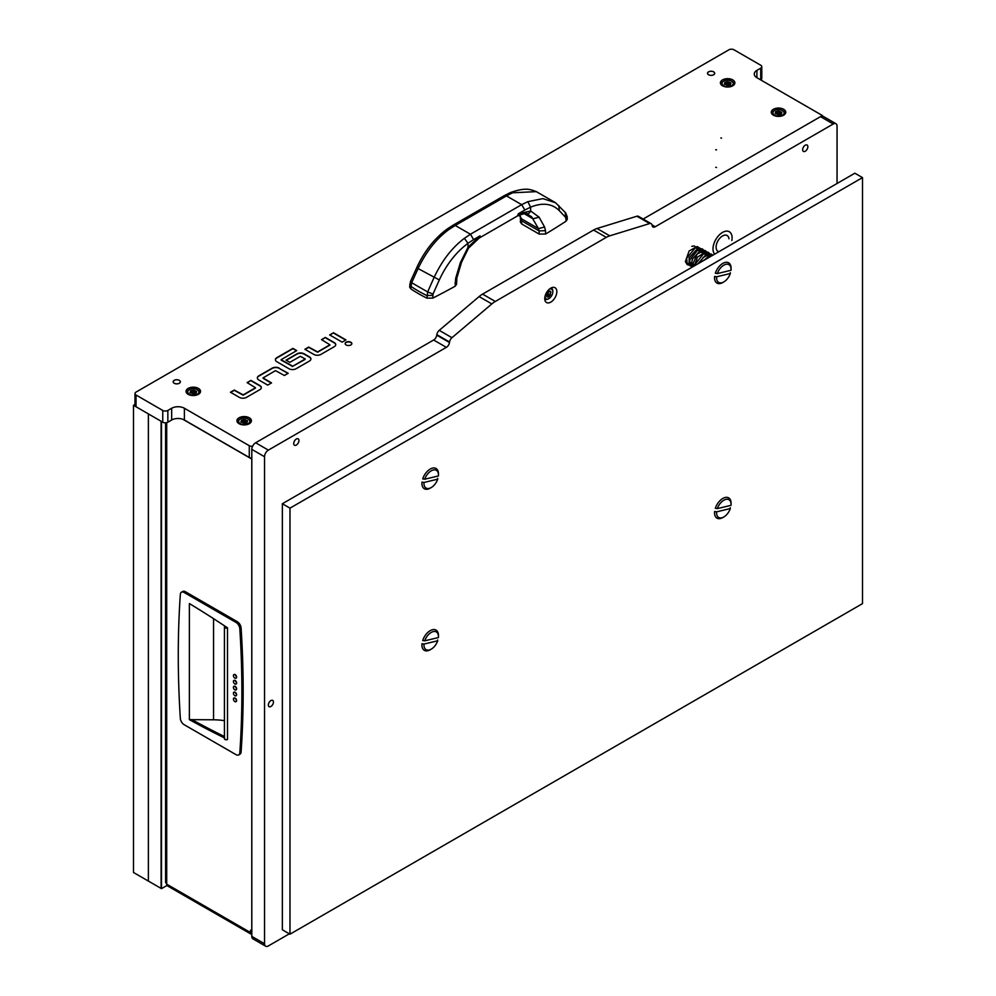 <?xml version="1.0" encoding="UTF-8"?>
<svg xmlns="http://www.w3.org/2000/svg" width="996" height="996" viewBox="0 0 996 996"><rect width="100%" height="100%" fill="white"/><g stroke="black" fill="none" stroke-linecap="round" stroke-linejoin="round"><path stroke-width="1.49" d="M270.9 706.475A3.598 2.079 120 0 0 273.253 703.301A3.598 2.079 120 0 0 272.705 700.412A3.598 2.079 120 0 0 270.9 700.599A3.598 2.079 120 0 0 268.546 703.774A3.598 2.079 120 0 0 269.107 706.65A3.598 2.079 120 0 0 270.9 706.475A3.598 2.079 120 0 0 273.253 703.301A3.598 2.079 120 0 0 272.705 700.412A3.598 2.079 120 0 0 270.9 700.599A3.598 2.079 120 0 0 268.546 703.774A3.598 2.079 120 0 0 269.107 706.65A3.598 2.079 120 0 0 270.9 706.475M805.254 145.217A3.685 2.129 -60 0 1 807.096 145.03A3.685 2.129 -60 0 1 807.656 147.993A3.685 2.129 -60 0 1 805.254 151.243A3.685 2.129 -60 0 1 803.411 151.417A3.685 2.129 -60 0 1 802.838 148.466A3.685 2.129 -60 0 1 805.254 145.217A3.685 2.129 -60 0 1 807.096 145.03A3.685 2.129 -60 0 1 807.656 147.993A3.685 2.129 -60 0 1 805.254 151.243A3.685 2.129 -60 0 1 803.411 151.417A3.685 2.129 -60 0 1 802.838 148.466A3.685 2.129 -60 0 1 805.254 145.217M296.347 439.024A3.685 2.129 -60 0 1 298.19 438.85A3.685 2.129 -60 0 1 298.763 441.801A3.685 2.129 -60 0 1 296.347 445.05A3.685 2.129 -60 0 1 294.505 445.237A3.685 2.129 -60 0 1 293.932 442.274A3.685 2.129 -60 0 1 296.347 439.024A3.685 2.129 -60 0 1 298.19 438.85A3.685 2.129 -60 0 1 298.763 441.801A3.685 2.129 -60 0 1 296.347 445.05A3.685 2.129 -60 0 1 294.505 445.237A3.685 2.129 -60 0 1 293.932 442.274A3.685 2.129 -60 0 1 296.347 439.024M550.8 302.112A8.541 4.93 120 0 0 556.378 294.579A8.541 4.93 120 0 0 555.071 287.732A8.541 4.93 120 0 0 550.8 288.155A8.541 4.93 120 0 0 545.21 295.688A8.541 4.93 120 0 0 546.53 302.535A8.541 4.93 120 0 0 550.8 302.112A8.541 4.93 120 0 0 556.378 294.579A8.541 4.93 120 0 0 555.071 287.732A8.541 4.93 120 0 0 550.8 288.155A8.541 4.93 120 0 0 545.21 295.688A8.541 4.93 120 0 0 546.53 302.535A8.541 4.93 120 0 0 550.8 302.112M433.621 340.01L255.636 442.772L268.36 450.117A5.403 3.113 120 0 0 264.538 456.728L264.538 943.735A5.403 3.113 120 0 0 265.658 946.2A5.403 3.113 120 0 0 268.36 945.939L289.35 933.812L268.36 945.939A5.403 3.113 120 0 1 265.658 946.2L252.934 938.855A5.403 3.113 -60 0 1 251.814 936.389L264.538 943.735A5.403 3.113 120 0 0 265.658 946.2L252.934 938.855A5.403 3.113 -60 0 1 251.814 936.389L264.538 943.735L264.538 456.728L251.814 449.383L251.814 936.389L251.814 449.383A5.403 3.113 -60 0 1 255.636 442.772L268.36 450.117A5.403 3.113 120 0 0 264.538 456.728L251.814 449.383A5.403 3.113 -60 0 1 255.636 442.772L433.621 340.01A4.494 2.602 120 0 0 436.758 335.166L449.482 342.512A4.494 2.602 -60 0 1 446.345 347.355L268.36 450.117L446.345 347.355L433.621 340.01A4.494 2.602 120 0 0 436.758 335.166L449.482 342.512A4.494 2.602 -60 0 1 446.345 347.355L433.621 340.01M837.051 183.488L837.051 126.193A5.403 3.113 120 0 0 835.943 123.716A5.403 3.113 120 0 0 833.241 123.99L655.244 226.752A4.494 2.602 -60 0 1 653.003 226.976A4.494 2.602 -60 0 1 652.119 225.519L652.044 225.108A4.494 2.602 120 0 0 651.16 223.664A4.494 2.602 120 0 0 649.641 223.565L609.764 235.84A21.588 12.462 120 0 0 606.29 237.384L495.298 301.464A21.588 12.462 120 0 0 491.837 303.929L451.96 337.694A4.494 2.602 120 0 0 449.557 342.014L436.833 334.668A4.494 2.602 -60 0 1 439.236 330.348L451.96 337.694A4.494 2.602 120 0 0 449.557 342.014L436.833 334.668A4.494 2.602 -60 0 1 439.236 330.348L451.96 337.694L491.837 303.929L479.113 296.584L439.236 330.348L479.113 296.584A21.588 12.462 -60 0 1 482.587 294.119L495.298 301.464A21.588 12.462 120 0 0 491.837 303.929L479.113 296.584A21.588 12.462 -60 0 1 482.587 294.119L495.298 301.464L606.29 237.384L593.566 230.039L482.587 294.119L593.566 230.039A21.588 12.462 -60 0 1 597.04 228.495L609.764 235.84A21.588 12.462 120 0 0 606.29 237.384L593.566 230.039A21.588 12.462 -60 0 1 597.04 228.495L609.764 235.84L649.641 223.565L636.917 216.219L597.04 228.495L636.917 216.219A4.494 2.602 -60 0 1 638.436 216.319L651.16 223.664A4.494 2.602 120 0 0 649.641 223.565L636.917 216.219A4.494 2.602 -60 0 1 638.436 216.319L651.16 223.664A4.494 2.602 120 0 1 652.044 225.108L652.119 225.519A4.494 2.602 -60 0 0 653.003 226.976A4.494 2.602 -60 0 0 655.244 226.752L833.241 123.99L820.517 116.644L643.155 219.033L820.517 116.644A5.403 3.113 -60 0 1 823.219 116.37A5.403 3.113 -60 0 0 820.517 116.644L833.241 123.99A5.403 3.113 120 0 1 835.943 123.716L823.219 116.37L835.943 123.716A5.403 3.113 120 0 1 837.051 126.193L837.051 183.488M282.354 503.739L282.354 929.778L289.985 934.186L862.499 603.638L862.499 177.612L854.867 173.204L282.354 503.739L289.985 508.147L289.985 934.186M862.499 177.612L289.985 508.147M167.029 885.444L161.489 888.644L148.379 881.074L148.379 413.9L133.501 405.31L134.995 404.451M161.489 421.47L161.489 888.644M148.379 881.074L133.501 872.484L133.501 405.31M161.103 421.246L161.103 888.42M713.646 74.775A3.598 2.079 0 0 0 714.705 73.306A3.598 2.079 0 0 0 712.476 71.388A3.598 2.079 0 0 0 708.554 71.837A3.598 2.079 0 0 0 707.509 73.306A3.598 2.079 0 0 0 709.725 75.223A3.598 2.079 0 0 0 713.646 74.775M179.305 383.273A3.598 2.079 0 0 0 180.351 381.804A3.598 2.079 0 0 0 178.135 379.887A3.598 2.079 0 0 0 174.213 380.335A3.598 2.079 0 0 0 173.155 381.804A3.598 2.079 0 0 0 175.383 383.721A3.598 2.079 0 0 0 179.305 383.273M716.51 167.502L715.738 167.328L716.51 167.502M721.602 138.133L720.83 137.946L721.602 138.133M716.51 149.886L715.738 149.699L716.51 149.886M716.56 149.848L715.825 149.848M350.853 344.965A3.349 1.93 0 0 0 351.837 343.595A3.349 1.93 0 0 0 349.77 341.815A3.349 1.93 0 0 0 346.122 342.226A3.349 1.93 0 0 0 345.139 343.595A3.349 1.93 0 0 0 347.206 345.388A3.349 1.93 0 0 0 350.853 344.965M351.825 343.745A3.349 1.93 0 0 0 349.646 342.076A3.349 1.93 0 0 0 346.122 342.524A3.349 1.93 0 0 0 345.151 343.745M783.653 115.187L783.653 115.187A7.246 4.183 0 0 0 783.653 109.274A7.246 4.183 0 0 0 773.406 109.274A7.246 4.183 0 0 0 773.406 115.187A7.246 4.183 0 0 0 783.653 115.187M783.64 115.2A7.196 4.158 0 0 0 785.732 112.274A7.196 4.158 0 0 0 781.287 108.427A7.196 4.158 0 0 0 773.444 109.336A7.196 4.158 0 0 0 771.34 112.274A7.196 4.158 0 0 0 773.431 115.2M732.757 85.805L732.757 85.805A7.246 4.183 0 0 0 732.757 79.892A7.246 4.183 0 0 0 722.523 79.892A7.246 4.183 0 0 0 722.523 85.805A7.246 4.183 0 0 0 732.757 85.805M732.745 85.818A7.196 4.158 0 0 0 734.836 82.892A7.196 4.158 0 0 0 730.392 79.058A7.196 4.158 0 0 0 722.548 79.954A7.196 4.158 0 0 0 720.444 82.892A7.196 4.158 0 0 0 722.536 85.818M198.416 394.316L198.416 394.316A7.246 4.183 0 0 0 198.416 388.403A7.246 4.183 0 0 0 188.169 388.403A7.246 4.183 0 0 0 188.169 394.316A7.246 4.183 0 0 0 198.416 394.316A7.196 4.158 0 0 0 200.495 391.391A7.196 4.158 0 0 0 196.05 387.556A7.196 4.158 0 0 0 188.207 388.452A7.196 4.158 0 0 0 186.103 391.391A7.196 4.158 0 0 0 188.194 394.316M249.311 423.698L249.311 423.698A7.246 4.183 0 0 0 249.311 417.785A7.246 4.183 0 0 0 239.065 417.785A7.246 4.183 0 0 0 239.065 423.698A7.246 4.183 0 0 0 249.311 423.698A7.196 4.158 0 0 0 251.378 420.773A7.196 4.158 0 0 0 246.933 416.938A7.196 4.158 0 0 0 239.102 417.834A7.196 4.158 0 0 0 236.986 420.773A7.196 4.158 0 0 0 239.077 423.698M250.93 380.41L247.108 382.613L255.511 387.755L243.173 394.877L234.259 390.034L230.45 392.237L239.351 397.379A5.042 2.913 0 0 0 246.473 397.379L259.832 389.673A5.042 2.913 0 0 0 261.313 387.606A5.042 2.913 0 0 0 259.832 385.552L250.93 380.41L247.369 382.763M279.303 368.147A5.042 2.913 0 0 0 272.169 368.147L258.811 375.853A5.042 2.913 0 0 0 257.341 377.92A5.042 2.913 0 0 0 258.811 379.974L267.725 385.116L271.535 382.912L263.031 377.92L275.481 370.637L284.383 375.492L288.205 373.288L279.303 368.433A5.042 2.913 0 0 0 272.169 368.433L258.811 376.152A5.042 2.913 0 0 0 257.341 378.057M296.733 350.592L292.911 348.388L276.888 357.639A5.042 2.913 0 0 0 275.406 359.693A5.042 2.913 0 0 0 276.888 361.76L288.965 368.732A5.042 2.913 0 0 0 296.098 368.732L309.457 361.025A5.042 2.913 0 0 0 310.926 358.958A5.042 2.913 0 0 0 309.457 356.904L304.104 353.817A5.042 2.913 0 0 0 296.982 353.817L286.039 360.141L289.861 362.345L300.294 356.319L305.237 358.958L292.787 366.229L281.109 359.693L296.733 350.592M325.356 337.445L321.534 339.648L329.937 344.79L317.6 351.912L308.685 347.069L304.876 349.272L313.777 354.414A5.042 2.913 0 0 0 320.899 354.414L334.258 346.695A5.042 2.913 0 0 0 335.739 344.641A5.042 2.913 0 0 0 334.258 342.587L325.356 337.445L321.795 339.798M333.498 332.739L329.676 334.942L342.151 342.138L345.961 339.935L333.498 332.739L329.937 335.092M822.758 116.183A3.598 2.079 0 0 0 821.787 115.175L756.898 77.713L756.898 70.367A9.001 5.192 0 0 0 754.271 74.04A9.001 5.192 0 0 0 756.898 77.713M760.72 68.164A3.598 2.079 0 0 0 761.778 66.695L761.778 78.447A3.598 2.079 180 0 1 760.72 79.917L760.72 68.164L756.898 70.367M761.778 66.695A3.598 2.079 0 0 0 760.72 65.226L734.002 49.8A3.598 2.079 0 0 0 728.91 49.8L136.041 392.088A3.598 2.079 0 0 0 134.995 393.557A3.598 2.079 0 0 0 136.041 395.026L162.759 410.452A3.598 2.079 0 0 0 167.851 410.452L167.851 422.204L171.673 420.001A9.001 5.192 180 0 1 184.385 420.001L249.274 457.463L249.274 445.71L184.385 408.248A9.001 5.192 0 0 0 171.673 408.248L167.851 410.452M249.274 445.71A3.598 2.079 0 0 0 252.598 446.27M136.041 395.026L136.041 406.779L162.759 422.204L162.759 410.452M251.814 458.073A3.598 2.079 180 0 1 249.274 457.463M167.851 422.204A3.598 2.079 180 0 1 162.759 422.204M136.041 406.779A3.598 2.079 180 0 1 134.995 405.31L134.995 393.557M345.712 340.084L333.498 333.038M335.727 344.79A5.042 2.913 0 0 0 334.258 342.873L325.356 337.731M329.937 345.077L317.6 352.211L308.685 347.355L305.125 349.409M281.208 360.141L292.276 366.229M305.125 359.407L292.276 366.528M310.926 359.108A5.042 2.913 0 0 0 309.457 357.203L304.104 354.115A5.042 2.913 0 0 0 296.982 354.115L286.3 360.291M296.472 350.741L292.911 348.675L276.888 357.938A5.042 2.913 0 0 0 275.419 359.842M287.956 373.438L279.303 368.433M263.143 378.356L271.286 383.062M261.301 387.755A5.042 2.913 0 0 0 259.832 385.85L250.93 380.709M255.511 388.054L243.173 395.175L234.259 390.332L230.699 392.387M251.789 930.924L250.519 931.658L250.519 930.189L251.789 930.924L251.789 459.056A3.772 2.179 -60 0 1 251.814 458.571M250.519 931.658L251.814 932.418M165.597 422.802L165.597 882.431L166.706 884.162A3.772 2.179 120 0 0 167.49 885.892L251.814 934.572M182.99 419.341L251.789 459.056A3.772 2.179 -0 0 0 251.814 459.081M236.04 689.879A2.067 1.195 -120 0 0 236.177 689.817A2.067 1.195 -120 0 0 236.5 688.161A2.067 1.195 -120 0 0 235.143 686.344A2.067 1.195 -120 0 0 234.11 686.244A2.067 1.195 -120 0 0 233.985 686.331M234.894 686.493A2.067 1.195 60 0 1 236.239 688.311A2.067 1.195 60 0 1 235.928 689.967A2.067 1.195 60 0 1 234.894 689.867A2.067 1.195 60 0 1 233.537 688.049A2.067 1.195 60 0 1 233.848 686.381A2.067 1.195 60 0 1 234.894 686.493M236.04 695.756A2.067 1.195 -120 0 0 236.177 695.694A2.067 1.195 -120 0 0 236.5 694.038A2.067 1.195 -120 0 0 235.143 692.22A2.067 1.195 -120 0 0 234.11 692.12A2.067 1.195 -120 0 0 233.985 692.208M234.894 692.369A2.067 1.195 60 0 1 236.239 694.187A2.067 1.195 60 0 1 235.928 695.843A2.067 1.195 60 0 1 234.894 695.743A2.067 1.195 60 0 1 233.537 693.926A2.067 1.195 60 0 1 233.848 692.257A2.067 1.195 60 0 1 234.894 692.369M236.04 701.632A2.067 1.195 -120 0 0 236.177 701.57A2.067 1.195 -120 0 0 236.5 699.914A2.067 1.195 -120 0 0 235.143 698.096A2.067 1.195 -120 0 0 234.11 697.997A2.067 1.195 -120 0 0 233.985 698.084M234.894 698.246A2.067 1.195 60 0 1 236.239 700.063A2.067 1.195 60 0 1 235.928 701.719A2.067 1.195 60 0 1 234.894 701.62A2.067 1.195 60 0 1 233.537 699.802A2.067 1.195 60 0 1 233.848 698.134A2.067 1.195 60 0 1 234.894 698.246M236.04 684.003A2.067 1.195 -120 0 0 236.177 683.941A2.067 1.195 -120 0 0 236.5 682.285A2.067 1.195 -120 0 0 235.143 680.467A2.067 1.195 -120 0 0 234.11 680.368A2.067 1.195 -120 0 0 233.985 680.455M234.894 680.617A2.067 1.195 60 0 1 236.239 682.434A2.067 1.195 60 0 1 235.928 684.09A2.067 1.195 60 0 1 234.894 683.991A2.067 1.195 60 0 1 233.537 682.173A2.067 1.195 60 0 1 233.848 680.505A2.067 1.195 60 0 1 234.894 680.617M236.04 678.127A2.067 1.195 -120 0 0 236.177 678.064A2.067 1.195 -120 0 0 236.5 676.409A2.067 1.195 -120 0 0 235.143 674.591A2.067 1.195 -120 0 0 234.11 674.491A2.067 1.195 -120 0 0 233.985 674.578M234.894 674.74A2.067 1.195 60 0 1 236.239 676.558A2.067 1.195 60 0 1 235.928 678.214A2.067 1.195 60 0 1 234.894 678.114A2.067 1.195 60 0 1 233.537 676.296A2.067 1.195 60 0 1 233.848 674.628A2.067 1.195 60 0 1 234.894 674.74M184.148 724.69A5.403 3.113 60 0 1 180.338 718.427A989.576 571.343 60 0 1 180.338 594.351A5.403 3.113 60 0 1 181.446 592.209A5.403 3.113 60 0 1 184.148 592.483L236.015 622.425A5.403 3.113 60 0 1 239.824 628.688A989.576 571.343 60 0 1 239.824 752.764A5.403 3.113 60 0 1 238.716 754.906A5.403 3.113 60 0 1 236.015 754.644L184.148 724.69M224.723 738.161A1.805 1.033 0 0 0 224.436 738.708A1.805 1.033 0 0 0 225.544 739.679A1.805 1.033 0 0 0 227.511 739.443L227.511 627.804L224.996 626.173A899.625 519.402 -120 0 0 189.377 603.576L189.377 719.635A899.625 519.402 -120 0 0 224.436 737.899M238.716 754.906L239.986 754.171A5.403 3.113 -120 0 0 241.094 752.03A989.576 571.343 -120 0 0 241.094 627.953A5.403 3.113 -120 0 0 237.285 621.691L236.015 622.425M184.148 592.483L185.418 591.749L237.285 621.691M185.418 591.749A5.403 3.113 -120 0 0 182.716 591.475L181.446 592.209M189.377 719.635L191.942 719.622A899.625 519.402 -120 0 0 224.436 736.542M192.004 719.647L213.555 719.797L213.555 618.665M227.511 627.804A1.805 1.033 180 0 1 225.544 628.028A1.805 1.033 180 0 1 224.436 627.069A1.805 1.033 180 0 1 224.723 626.509L224.996 626.347M224.436 720.656A44.982 25.971 0 0 0 213.555 719.797M417.61 267.414L418.083 268.559L411.684 282.652L410.713 288.778A134.946 77.912 -0 0 0 418.482 293.658A134.946 77.912 -0 0 0 426.948 298.153L427.67 291.89L433.957 277.722C441.925 260.715 452.072 247.568 464.41 238.305L470.448 234.234L473.623 239.588L480.084 235.853L479.163 238.081L517.447 215.97L518.381 213.742L524.842 210.019L521.667 204.666L527.868 201.665L542.895 198.627L555.519 202.723L536.346 191.643L512.504 192.788L506.466 195.901L504.225 195.677L453.006 225.245L455.247 225.47L449.047 229.429C436.472 238.567 426.151 251.602 418.083 268.559L439.311 279.938C446.445 264.5 455.994 252.299 467.946 243.323L473.623 239.588M524.842 210.019L530.557 207.18C542.534 202.337 552.12 203.495 559.304 210.654L558.831 205.637M411.186 281.532L411.684 282.652A134.946 19.136 24.2 0 0 427.67 291.89L432.986 294.106L439.311 279.938M432.986 294.106L432.837 298.103A831.934 480.321 -0 0 0 455.135 286.263L456.529 284.333L456.865 277.946L461.546 262.247L468.556 248.091L479.163 238.081M455.135 286.263L455.658 278.37L460.364 262.67L468.083 247.133L467.946 243.323L464.41 238.305M527.868 201.665L530.557 207.18L530.694 210.99L539.11 217.203L544.588 227.026L545.497 230.686L539.06 230.898L539.185 234.072L545.621 234.023A831.934 480.321 -0 0 0 566.126 221.149L565.728 217.477L559.304 210.654M410.875 282.727L409.742 284.445L410.8 286.288A134.946 77.912 -0 0 0 418.482 291.106A134.946 77.912 -0 0 0 426.836 295.538L432.725 295.339M449.047 229.429L446.893 229.217C434.281 238.691 424.259 251.428 416.851 267.451L410.452 281.557L409.655 287.047L410.713 288.778M426.948 298.153L432.837 298.103M455.658 278.37L456.865 277.946M455.01 282.926L456.405 281.046M544.588 227.026L538.45 228.607L539.06 230.898L521.817 220.938L520.51 218.933L520.385 222.083L521.705 223.976L539.185 234.072M517.447 215.97C524.12 213.518 527.208 212.771 526.697 213.742L531.615 216.779L538.45 228.607L521.481 218.809L519.526 214.912M555.519 202.723L565.653 212.845L567.172 216.655L566.039 218.373M566.126 221.149L567.259 219.381L567.172 216.655M519.09 215.111L521.481 218.809L521.705 223.976M709.164 74.999A3.511 2.029 180 0 1 708.168 72.185A3.511 2.029 180 0 1 713.036 71.612A3.511 2.029 180 0 1 714.032 74.426A3.511 2.029 180 0 1 709.164 74.999M708.094 72.16A3.598 2.079 180 0 1 712.14 71.314A3.598 2.079 180 0 1 714.705 73.306A3.598 2.079 180 0 1 714.107 74.451A3.598 2.079 180 0 1 710.073 75.298A3.598 2.079 180 0 1 707.509 73.306A3.598 2.079 180 0 1 708.094 72.16M718.925 251.689A9.126 5.266 -60 0 1 716.099 247.145A9.126 5.266 -60 0 1 722.548 235.965A9.126 5.266 -60 0 1 728.96 238.816M714.642 254.154A13.496 7.794 -60 0 1 714.12 243.124A13.496 7.794 -60 0 1 722.548 232.404A13.496 7.794 -60 0 1 729.296 231.732A13.496 7.794 -60 0 1 731.861 240.484M723.831 516.961L722.81 517.547A11.691 6.748 -60 0 1 716.958 518.132A11.691 6.748 -60 0 1 714.605 511.496L716.622 511.844A10.259 5.926 120 0 0 723.831 516.961A10.259 5.926 120 0 0 730.317 508.57L716.622 511.844M730.317 508.57L730.292 507.748M717.332 508.607L731.039 505.333A10.259 5.926 120 0 0 731.076 504.399A10.259 5.926 120 0 0 725.486 499.482A10.259 5.926 120 0 0 717.332 508.607L715.327 508.259A11.691 6.748 -60 0 1 728.649 497.875A11.691 6.748 -60 0 1 731.076 503.229L731.076 504.399M782.856 114.851A5.578 3.225 -0 0 0 782.47 110.544A5.578 3.225 -0 0 0 774.589 110.544A5.578 3.225 -0 0 0 774.203 110.793A5.578 3.225 -0 0 0 775.013 115.324A5.578 3.225 -0 0 0 782.856 114.851M772.597 114.615A6.3 3.635 180 0 1 772.236 113.407A6.3 3.635 180 0 1 773.643 111.116A6.3 3.635 180 0 1 774.079 110.842A6.3 3.635 180 0 1 774.353 110.693M782.719 110.693A6.3 3.635 180 0 1 782.981 110.842A6.3 3.635 180 0 1 784.836 113.407A6.3 3.635 180 0 1 784.475 114.615M778.673 114.689L781.287 114.117L781.897 112.249L778.262 111.091L775.61 111.801L775.162 113.395L778.673 114.689M779.731 111.228L779.731 114.142L779.731 111.228L779.731 114.142L777.328 114.416M544.961 296.696A5.578 3.225 120 0 0 548.896 298.588L548.385 298.875A6.3 3.635 -60 0 1 545.235 299.186A6.3 3.635 -60 0 1 544.762 298.812M550.601 291.28L548.896 291.131L547.178 293.26L546.804 296.82L548.51 296.97L550.415 294.878L550.601 291.28M546.904 294.579L548.497 292.102M550.975 288.056A6.3 3.635 -60 0 1 551.535 288.28A6.3 3.635 -60 0 1 552.83 291.168A6.3 3.635 -60 0 1 552.83 291.479M548.385 298.875L548.896 298.588A5.578 3.225 120 0 0 552.83 291.753A5.578 3.225 120 0 0 549.232 289.301M723.831 281.918L722.81 282.503A11.691 6.748 -60 0 1 716.958 283.076A11.691 6.748 -60 0 1 714.605 276.44L716.622 276.788A10.259 5.926 120 0 0 723.831 281.918A10.259 5.926 120 0 0 730.317 273.514L716.622 276.788M730.317 273.514L730.292 272.692M717.332 273.564L731.039 270.29A10.259 5.926 120 0 0 731.076 269.356A10.259 5.926 120 0 0 725.486 264.426A10.259 5.926 120 0 0 717.332 273.564L715.327 273.215A11.691 6.748 -60 0 1 728.649 262.82A11.691 6.748 -60 0 1 731.076 268.173L731.076 269.356M431.206 487.579L430.185 488.165A11.691 6.748 -60 0 1 424.346 488.75A11.691 6.748 -60 0 1 421.993 482.114L423.997 482.462A10.259 5.926 120 0 0 431.206 487.579A10.259 5.926 120 0 0 437.705 479.188L423.997 482.462M437.705 479.188L437.667 478.366M424.707 479.225L438.414 475.951A10.259 5.926 120 0 0 438.464 475.017A10.259 5.926 120 0 0 432.862 470.1A10.259 5.926 120 0 0 424.707 479.225L422.702 478.877A11.691 6.748 -60 0 1 436.036 468.494A11.691 6.748 -60 0 1 438.464 473.847L438.464 475.017M431.206 649.18L430.185 649.765A11.691 6.748 -60 0 1 424.346 650.351A11.691 6.748 -60 0 1 421.993 643.715L423.997 644.063A10.259 5.926 120 0 0 431.206 649.18A10.259 5.926 120 0 0 437.705 640.789L423.997 644.063M437.705 640.789L437.667 639.955M424.707 640.826L438.414 637.552A10.259 5.926 120 0 0 438.464 636.618A10.259 5.926 120 0 0 432.862 631.701A10.259 5.926 120 0 0 424.707 640.826L422.702 640.478A11.691 6.748 -60 0 1 436.036 630.095A11.691 6.748 -60 0 1 438.464 635.448L438.464 636.618M248.514 423.362A5.578 3.225 -0 0 0 248.129 419.042A5.578 3.225 -0 0 0 240.235 419.042A5.578 3.225 -0 0 0 239.862 419.291A5.578 3.225 -0 0 0 240.659 423.823A5.578 3.225 -0 0 0 248.514 423.362M238.243 423.126A6.3 3.635 180 0 1 237.882 421.918A6.3 3.635 180 0 1 239.301 419.615A6.3 3.635 180 0 1 239.737 419.341A6.3 3.635 180 0 1 239.999 419.192M248.365 419.192A6.3 3.635 180 0 1 248.639 419.341A6.3 3.635 180 0 1 250.482 421.918A6.3 3.635 180 0 1 250.121 423.126M244.331 423.2L246.946 422.615L247.556 420.748L243.908 419.59L241.256 420.312L241.717 420.997L240.82 421.893L244.331 423.2M245.39 419.739L245.39 422.64L245.39 419.727L245.39 422.64L242.987 422.914M197.619 393.98A5.578 3.225 -0 0 0 197.245 389.673A5.578 3.225 -0 0 0 189.352 389.673A5.578 3.225 -0 0 0 188.966 389.909A5.578 3.225 -0 0 0 189.775 394.441A5.578 3.225 -0 0 0 197.619 393.98M187.36 393.744A6.3 3.635 180 0 1 186.999 392.536A6.3 3.635 180 0 1 188.406 390.233A6.3 3.635 180 0 1 188.842 389.959A6.3 3.635 180 0 1 189.116 389.81M197.482 389.81A6.3 3.635 180 0 1 197.743 389.959A6.3 3.635 180 0 1 199.598 392.536A6.3 3.635 180 0 1 199.237 393.744M193.436 393.818L196.05 393.233L196.66 391.366L193.025 390.208L190.373 390.93L190.834 391.615L189.925 392.524L193.436 393.818M194.494 390.357L194.494 393.258L194.494 390.345L194.494 393.258L192.091 393.532M731.973 85.469A5.578 3.225 -0 0 0 731.587 81.162A5.578 3.225 -0 0 0 723.694 81.162A5.578 3.225 -0 0 0 723.32 81.411A5.578 3.225 -0 0 0 724.117 85.942A5.578 3.225 -0 0 0 731.973 85.469M721.702 85.233A6.3 3.635 180 0 1 721.341 84.025A6.3 3.635 180 0 1 722.76 81.734A6.3 3.635 180 0 1 723.183 81.46A6.3 3.635 180 0 1 723.457 81.311M731.823 81.311A6.3 3.635 180 0 1 732.097 81.46A6.3 3.635 180 0 1 733.94 84.025A6.3 3.635 180 0 1 733.579 85.233M727.79 85.307L730.392 84.735L731.014 82.867L727.366 81.709L724.715 82.419L725.175 83.116L724.266 84.013L727.79 85.307M728.848 81.846L728.848 84.76L728.848 81.846L728.848 84.76L726.445 85.034M174.823 383.497A3.511 2.029 180 0 1 173.827 380.696A3.511 2.029 180 0 1 178.695 380.111A3.511 2.029 180 0 1 179.678 382.925A3.511 2.029 180 0 1 174.823 383.497M173.752 380.659A3.598 2.079 180 0 1 177.786 379.812A3.598 2.079 180 0 1 180.351 381.804A3.598 2.079 180 0 1 179.753 382.95A3.598 2.079 180 0 1 175.719 383.796A3.598 2.079 180 0 1 173.155 381.804A3.598 2.079 180 0 1 173.752 380.659M651.994 224.872L655.244 226.752L651.994 224.872M171.673 420.001L171.673 408.248M184.385 420.001L184.385 408.248M251.814 933.302L166.706 884.162L166.706 422.653M241.094 752.03L239.824 752.764M241.094 627.953L239.824 628.688M521.667 204.666L470.448 234.234L455.247 225.47L506.466 195.901L521.667 204.666M480.084 235.853L468.083 247.133L468.556 248.091M525.776 213.393C527.843 214.277 529.474 213.468 530.694 210.99L518.381 213.742M512.504 192.788L510.388 192.577L504.225 195.677M545.497 230.686L545.621 234.023M565.728 217.477L565.23 212.472M460.364 262.67L461.546 262.247M539.11 217.203L533.009 218.771L524.108 213.642M781.001 113.146L780.989 111.813M776.743 113.868L776.743 111.428M775.548 113.781L775.548 113.021M778.262 114.03L778.262 111.091M547.862 293.409L550.415 294.878M547.041 294.729L549.419 296.111M546.68 296.223L547.364 296.634M550.066 291.679L550.937 292.189M246.647 421.657L246.647 420.324M242.401 422.379L242.401 419.926M241.194 422.279L241.194 421.52M243.908 422.528L243.908 419.59M195.764 392.275L195.751 390.942M191.506 392.997L191.506 390.544M190.311 392.897L190.311 392.138M193.025 393.146L193.025 390.208M730.093 84.859L730.093 82.444M725.86 84.498L725.86 82.046M724.652 84.399L724.652 83.639M727.366 84.648L727.366 81.709M224.436 627.069L224.436 738.708M446.893 229.217L453.006 225.245M510.388 192.577C526.398 186.949 530.507 189.626 536.346 191.643L536.346 191.643M520.335 217.614L520.51 218.933M784.836 113.407L784.836 114.279M772.236 113.407L772.236 114.279M776.058 113.83L776.058 112.498M546.953 295.675L548.149 296.372M548.784 291.206L549.63 291.691M712.675 255.3L709.588 255.723L703.562 260.554M712.763 255.25L711.368 254.092L706.575 253.968L697.959 263.791M710.185 254.129L708.393 252.374L705.977 251.776L697.499 257.105L694.337 265.882M708.193 256.196L708.032 254.739M707.172 252.386L705.293 250.581L700.474 250.506L692.32 259.184L691.423 265.185L692.183 267.127M705.168 254.453L705.019 252.996M704.147 250.643L702.28 248.851L697.461 248.751L689.157 257.777L689.095 265.272L692.494 266.878M702.143 252.71L701.993 251.253M701.122 248.9L697.063 246.535L689.132 250.98L685.36 261.587L687.252 264.675L689.469 265.135M690.29 264.986L691.349 264.612M691.809 246.336L694.312 245.95L697.598 248.714M691.324 263.355L689.456 264.002M688.522 263.965L687.103 263.044L686.655 258.225L695.22 247.942L699.105 248.34M699.889 249.1L700.611 250.457M694.349 265.098L692.481 265.745M691.548 265.708L690.128 264.787L689.68 259.968L698.096 249.735L702.13 250.083M702.915 250.843L703.985 253.781M693.166 266.555L692.531 264.924L697.15 254.017L703.089 251.166L704.832 251.627L706.662 253.943M695.469 265.222L695.706 263.504L703.948 253.295L708.168 253.569M708.953 254.329L709.675 255.686M699.491 262.907L703.313 257.391L709.04 254.652L711.194 255.312M706.899 258.624L710.273 256.682M690.589 262.658L691.336 263.093M692.444 263.728L694.361 264.836M697.785 250.195L699.267 251.054M700.449 251.739L702.479 252.897M703.475 253.482L705.317 254.54M706.5 255.225L708.33 256.283M250.482 421.918L250.482 422.79M237.882 421.918L237.882 422.79M241.717 422.329L241.717 420.997M199.598 392.536L199.598 393.408M186.999 392.536L186.999 393.408M190.834 392.947L190.834 391.615M733.94 84.025L733.94 84.897M721.341 84.025L721.341 84.897M725.175 84.448L725.175 83.116M730.105 84.859L730.105 83.764"/></g></svg>
